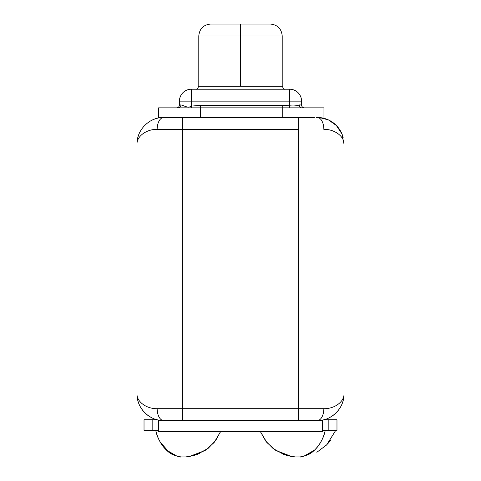 <?xml version="1.0" encoding="UTF-8"?>
<svg xmlns="http://www.w3.org/2000/svg" width="481" height="481" viewBox="0 0 481 481"><rect width="100%" height="100%" fill="white"/><g stroke="black" fill="none" stroke-linecap="round" stroke-linejoin="round"><path stroke-width="0.72" d="M322.432 431.697L158.568 431.697L158.568 420.087L163.78 420.604L158.568 420.087L158.568 431.697L322.432 431.697L322.432 420.087L322.432 431.697M325.234 430.339C322.889 443.476 312.259 453.391 308.501 454.395C303.409 456.427 300.553 457.275 299.928 456.95C299.982 457.263 302.405 456.619 307.185 455.026C309.277 454.292 311.977 452.417 315.277 449.404C320.112 444.546 323.442 438.149 325.264 430.212C323.442 438.149 320.112 444.546 315.277 449.404C311.977 452.417 309.277 454.292 307.185 455.026C302.405 456.619 299.982 457.263 299.928 456.95C300.553 457.275 303.409 456.427 308.501 454.395C312.259 453.391 322.889 443.476 325.234 430.339M313.666 450.889L303.703 456.265L299.91 456.95L303.95 456.198L314.67 449.988M275.727 450.414L291.817 456.571L294.667 456.896L284.145 454.623L273.172 448.587L265.783 441.137L260.431 431.697L266.847 442.478L275.168 450.036L286.526 455.399L295.4 456.95L290.29 456.307L275.727 450.408M336.977 430.339L322.432 430.339L328.18 430.339L328.18 419.781L323.797 419.781L336.977 419.781L336.977 430.339L328.18 430.339L328.18 419.781L336.977 419.781L336.977 430.339M316.414 117.454L317.219 117.454A11.917 6.62 90 0 1 323.839 129.371C333.501 129.034 344.222 135.588 344.035 144.264L344.035 393.789C344.222 402.471 333.501 409.018 323.839 408.682L298.599 408.682L298.599 117.526L298.599 129.371L182.401 129.371L182.401 117.526L182.401 129.371L157.161 129.371A11.917 6.62 -90 0 1 163.78 117.454C151.034 116.859 136.778 128.481 136.965 144.264L136.965 393.789L136.965 144.264C136.778 135.588 147.499 129.034 157.161 129.371L182.401 129.371L182.401 408.682L157.161 408.682C147.499 409.018 136.778 402.471 136.965 393.789C136.778 409.572 151.034 421.194 163.78 420.604A11.917 6.62 -90 0 1 157.161 408.682C147.499 409.018 136.778 402.471 136.965 393.789C136.778 409.572 151.034 421.194 163.78 420.604L182.401 420.604L182.401 408.682L182.401 420.604L298.599 420.604L298.599 408.682L298.599 420.604L317.219 420.604C329.966 421.194 344.222 409.572 344.035 393.789C344.222 402.471 333.501 409.018 323.839 408.682A11.917 6.62 90 0 1 317.219 420.604L322.432 420.087L317.219 420.604L163.78 420.604A11.917 6.62 -90 0 1 157.161 408.682L323.839 408.682A11.917 6.62 90 0 1 317.219 420.604C329.966 421.194 344.222 409.572 344.035 393.789L344.035 144.264A26.816 26.816 0 0 0 343.807 140.807A26.816 26.816 0 0 1 344.035 144.264L341.985 133.995L336.387 125.517L328.481 119.931L319.546 117.556M157.84 419.937A26.816 26.816 0 0 1 155.333 419.24A26.816 26.816 0 0 0 157.84 419.937M151.719 417.736A26.816 26.816 0 0 1 149.976 416.774A26.816 26.816 0 0 0 151.719 417.736M148.797 416.023A26.816 26.816 0 0 1 147.216 414.875M146.452 414.249A26.816 26.816 0 0 1 144.516 412.433A26.816 26.816 0 0 0 149.128 416.245M138.829 403.601A26.816 26.816 0 0 1 138.756 403.421A26.816 26.816 0 0 0 144.366 412.277A26.816 26.816 0 0 1 138.943 403.89M137.855 400.637A26.816 26.816 0 0 1 137.193 397.246A26.816 26.816 0 0 0 138.39 402.399A26.816 26.816 0 0 1 138.275 402.068M157.203 419.781L152.82 419.781L152.82 430.339L158.568 430.339L144.023 430.339L152.82 430.339L152.82 419.781L144.023 419.781L157.203 419.781M220.569 431.697L214.111 442.526L205.784 450.066L194.456 455.405L185.6 456.95L189.448 456.529L199.843 453.403M166.438 450.09L177.068 456.204L180.213 456.92M155.736 430.212C157.978 443.229 168.621 453.342 172.445 454.365C177.579 456.421 180.459 457.287 181.072 456.95C180.994 457.257 178.565 456.613 173.797 455.02C171.711 454.28 169.023 452.411 165.735 449.416C160.925 444.594 157.6 438.239 155.766 430.339C157.6 438.239 160.925 444.594 165.735 449.416C169.023 452.411 171.711 454.28 173.797 455.02C178.565 456.613 180.994 457.257 181.072 456.95C180.459 457.287 177.579 456.421 172.445 454.365C168.621 453.342 157.978 443.229 155.736 430.212M316.907 452.236L326.677 444.895L335.84 430.212L326.569 445.003L316.829 452.278M343.145 137.422A26.816 26.816 0 0 0 334.548 123.803M334.62 123.87A26.816 26.816 0 0 0 333.88 123.256M329.112 120.232A26.816 26.816 0 0 0 325.709 118.831M326.256 119.023A26.816 26.816 0 0 0 319.216 117.526L317.219 117.454A11.917 6.62 90 0 1 323.839 129.371C333.501 129.034 344.222 135.588 344.035 144.264M323.16 419.937A26.816 26.816 0 0 0 325.667 419.24A26.816 26.816 0 0 1 323.16 419.937M329.281 417.736A26.816 26.816 0 0 0 331.024 416.774A26.816 26.816 0 0 1 329.281 417.736M331.872 416.245A26.816 26.816 0 0 0 336.484 412.433A26.816 26.816 0 0 1 331.872 416.245M342.244 403.421A26.816 26.816 0 0 1 336.634 412.277A26.816 26.816 0 0 0 342.057 403.89M343.145 400.637A26.816 26.816 0 0 0 343.807 397.246A26.816 26.816 0 0 1 342.61 402.399A26.816 26.816 0 0 0 342.731 402.038M137.193 140.807A26.816 26.816 0 0 0 136.965 144.264C136.778 135.588 147.499 129.034 157.161 129.371A11.917 6.62 -90 0 1 163.78 117.454L169.198 117.526L158.598 117.526L158.598 107.846L191.817 107.846L191.342 106.121L200.312 105.309L200.312 117.526L169.198 117.526L282.245 117.526L200.312 117.526L200.312 107.846L323.953 107.846L323.953 117.526L323.953 107.846L191.817 107.846L200.312 107.846L200.312 105.309L282.245 105.309L200.312 105.309L191.342 106.121L191.817 107.846L158.598 107.846L158.598 117.526L167.244 117.454M289.658 105.784L282.245 105.309L282.245 117.526L314.364 117.526L282.245 117.526L282.245 105.309L289.658 105.784C293.548 106.175 296.795 105.898 299.386 104.942A2.904 2.369 -90 0 0 301.761 107.846A2.904 2.369 -90 0 1 301.743 107.846A2.904 2.369 90 0 0 301.755 107.846A2.904 2.369 -90 0 1 299.386 104.942C296.795 105.898 293.548 106.175 289.658 105.784L289.658 101.142L301.575 101.142L301.575 104.942L299.386 104.942L301.575 104.942A2.904 2.904 0 0 0 304.479 107.846A2.904 2.904 0 0 1 301.575 104.942L301.575 101.142A11.917 11.917 0 0 0 289.658 89.225A11.917 11.917 0 0 1 301.575 101.142L191.342 101.142L191.342 106.121C187.644 108.562 184.488 105.61 180.91 104.942C184.488 105.61 187.644 108.562 191.342 106.121L191.342 89.225L289.658 89.225L289.658 101.142L289.658 89.225L191.342 89.225L191.342 101.142L179.425 101.142L289.658 101.142L289.309 107.846M201.677 117.526L207.726 117.833L279.323 117.526L273.274 117.833L201.677 117.526M192.16 101.888L191.342 102.706L192.16 101.888M240.5 117.526L244.474 117.526M261.147 117.526L262.464 117.526L261.147 117.526M144.023 430.339L144.023 419.781L144.023 430.339M160.047 441.847L169.108 452.29L175.469 455.693L181.09 456.95L185.6 456.95M213.606 117.833L213.811 117.526L212.38 117.526M218.572 117.526L219.889 117.526L218.572 117.526M210.708 24.05L240.5 24.05L240.5 35.967L282.209 35.967L240.5 35.967L240.5 86.243L282.209 86.243L198.791 86.243L198.791 35.967C199.495 28.728 203.469 24.753 210.708 24.05L240.5 24.05L240.5 35.967L198.791 35.967L240.5 35.967L240.5 86.243L198.791 86.243L197.444 88.732L196.44 89.274M312.037 107.846L292.562 107.846M178.421 107.846A2.904 2.543 90 0 0 180.91 104.942A2.904 2.543 90 0 1 178.421 107.846L170.514 107.846M328.938 120.148A26.816 26.816 0 0 1 331.391 121.507M332.203 122.03A26.816 26.816 0 0 1 333.784 123.178M342.171 134.452A26.816 26.816 0 0 1 342.731 136.009M298.599 129.371L182.401 129.371L182.401 408.682L298.599 408.682L298.599 129.371M137.855 137.422A26.816 26.816 0 0 1 138.39 135.654M138.756 134.632A26.816 26.816 0 0 1 138.943 134.169M149.128 121.813A26.816 26.816 0 0 1 149.976 121.278M151.719 120.322A26.816 26.816 0 0 1 160.804 117.617M180.91 104.942L179.425 104.942A2.904 2.904 0 0 1 176.521 107.846A2.904 2.904 0 0 0 179.425 104.942L179.425 101.142A11.917 11.917 0 0 1 191.342 89.225A11.917 11.917 0 0 0 179.425 101.142L179.425 104.942L180.91 104.942M196.939 89.225L197.408 88.763L196.939 89.225M284.061 89.225L283.592 88.763L284.061 89.225A11.917 9.728 -90 0 1 284.067 89.225M240.5 24.05L270.292 24.05L240.5 24.05M220.833 431.03L215.638 440.578L208.207 448.292L197.024 454.563L186.357 456.896L189.135 456.577L205.153 450.487M300.781 456.92L295.4 456.95M330.772 439.983L329.208 442.051M301.172 456.89L300.872 456.914M329.269 441.973L327.381 444.155M213.811 117.526L213.552 117.833M344.029 143.849L343.987 142.719M319.18 117.526L320.057 117.604M137.007 142.797L136.971 143.861M270.292 24.05C277.531 24.753 281.505 28.728 282.209 35.967L282.209 86.243L283.556 88.732L284.56 89.274"/></g></svg>
